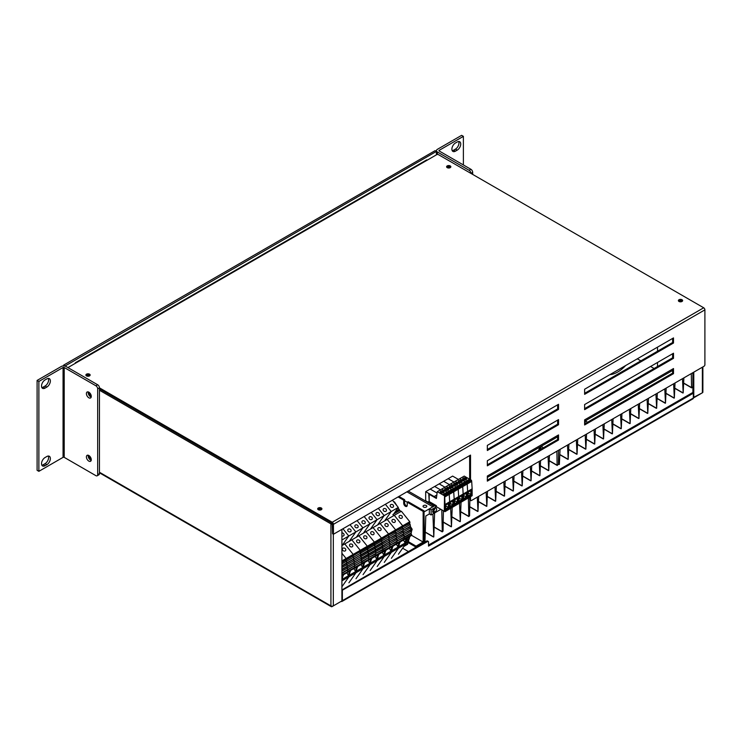 <?xml version="1.0" encoding="UTF-8"?>
<svg xmlns="http://www.w3.org/2000/svg" width="742" height="742" viewBox="0 0 742 742"><rect width="100%" height="100%" fill="white"/><g stroke="black" fill="none" stroke-linecap="round" stroke-linejoin="round"><path stroke-width="1.11" d="M655.937 394.011L656.642 408.258L657.329 393.204M664.786 388.91L665.491 403.156L666.177 388.103M673.625 383.8L674.33 398.046L675.016 382.993M682.473 378.698L683.178 392.945L683.864 377.891M691.312 373.588L691.563 387.602L692.898 386.823M556.88 451.201L557.131 465.215L558.466 464.436L558.466 450.292L558.466 464.436L559.357 464.427L560.043 449.374M567.491 445.07L568.187 459.335L568.891 444.272M576.339 439.969L577.044 454.215L577.73 439.162M585.188 434.858L585.874 449.123L586.579 434.061M594.027 429.757L594.732 444.004L595.418 428.95M602.875 424.647L603.561 438.912L604.266 423.849M611.714 419.545L612.419 433.792L613.105 418.738M620.562 414.435L621.267 428.681L621.954 413.637M629.402 409.334L630.106 423.58L630.793 408.527M638.25 404.223L638.955 418.469L639.641 403.425M647.089 399.122L647.785 413.377L648.489 398.315M67.921 367.596L436.723 154.67A1.252 0.723 180 0 1 438.494 154.67L703.704 307.791A1.688 0.974 60 0 1 704.9 309.859L704.9 364.721A1.252 0.723 -60 0 1 704.019 366.251L471.411 500.544A1.252 0.723 -60 0 1 470.79 500.609A1.252 0.723 -60 0 1 470.53 500.034L470.53 496.917M321.305 507.982A2.124 1.224 180 0 1 321.926 508.854A2.124 1.224 180 0 1 320.618 509.986A2.124 1.224 180 0 1 318.299 509.726A2.124 1.224 180 0 1 317.678 508.854A2.124 1.224 180 0 1 318.986 507.723A2.124 1.224 180 0 1 321.305 507.982M321.74 509.364A2.124 1.224 0 0 0 321.305 509.012A2.124 1.224 0 0 0 317.873 509.364M682.019 299.731A2.124 1.224 180 0 1 682.64 300.603A2.124 1.224 180 0 1 681.323 301.734A2.124 1.224 180 0 1 679.004 301.465A2.124 1.224 180 0 1 678.383 300.603A2.124 1.224 180 0 1 679.7 299.471A2.124 1.224 180 0 1 682.019 299.731M682.445 301.113A2.124 1.224 0 0 0 682.019 300.751A2.124 1.224 0 0 0 678.578 301.113M450.227 165.911A2.124 1.224 180 0 1 450.848 166.783A2.124 1.224 180 0 1 449.541 167.915A2.124 1.224 180 0 1 447.222 167.646A2.124 1.224 180 0 1 446.601 166.783A2.124 1.224 180 0 1 447.908 165.642A2.124 1.224 180 0 1 450.227 165.911M450.654 167.293A2.124 1.224 0 0 0 450.227 166.931A2.124 1.224 0 0 0 446.795 167.293M89.522 374.163A2.124 1.224 180 0 1 90.144 375.035A2.124 1.224 180 0 1 88.827 376.166A2.124 1.224 180 0 1 86.508 375.897A2.124 1.224 180 0 1 85.886 375.035A2.124 1.224 180 0 1 87.204 373.903A2.124 1.224 180 0 1 89.522 374.163M89.949 375.545A2.124 1.224 0 0 0 89.522 375.183A2.124 1.224 0 0 0 86.081 375.545M703.704 307.791L332.249 522.247L99.456 387.843A2.504 1.447 -120 0 0 97.684 384.773L95.913 385.794A2.504 1.447 60 0 1 97.684 388.864L97.684 474.648A2.504 1.447 60 0 1 97.165 475.789A2.504 1.447 60 0 1 95.913 475.668L64.211 457.36L64.211 367.494A0.816 0.473 0 0 0 63.061 367.494L38.872 381.453L38.872 471.328L63.061 457.36A0.816 0.473 180 0 1 64.211 457.36M99.456 388.864L332.249 523.268L332.564 533.739L333.446 534.249L470.53 455.096L470.53 479.74M558.531 424.721L558.531 419.61L487.336 460.717L487.336 465.828L558.531 424.721L557.641 424.211L557.641 420.12M487.336 464.798L557.641 424.211M673.504 343.017L673.504 337.916L584.622 389.235L584.622 394.336L673.504 343.017L672.623 342.507L672.623 338.426M584.622 393.316L672.623 342.507M673.504 373.662L673.504 368.551L584.622 419.87L584.622 424.971L673.504 373.662L672.623 373.152L672.623 369.062M584.622 423.951L672.623 373.152M673.504 358.34L673.504 353.229L584.622 404.548L584.622 409.658L673.504 358.34L672.623 357.829L672.623 353.748M584.622 408.638L672.623 357.829M558.531 409.398L558.531 404.297L487.336 445.395L487.336 450.505L558.531 409.398L557.641 408.888L557.641 404.807M487.336 449.485L557.641 408.888M558.531 440.034L558.531 434.933L487.336 476.039L487.336 481.141L558.531 440.034L557.641 439.524L557.641 435.443M487.336 480.12L557.641 439.524M470.79 500.609L469.909 500.099A1.252 0.723 -60 0 1 469.649 499.524L470.53 500.034M469.649 455.607L469.649 479.23M469.649 497.428L469.649 499.524M332.249 522.247A1.688 0.974 60 0 1 333.446 524.316L333.446 534.249M427.373 160.068A1.688 0.974 -120 0 0 426.529 159.984L75.545 362.625A1.688 0.974 -120 0 0 75.192 363.394M76.389 362.708A1.688 0.974 -120 0 0 75.545 362.625M341.914 590.474L427.633 541.493A1.252 0.723 -60 0 1 428.264 541.437A1.252 0.723 -60 0 1 428.524 542.003L428.524 546.093L693.334 393.204L693.334 398.027L701.19 393.492M428.264 541.437L427.373 540.927A1.252 0.723 120 0 0 426.752 540.983L341.914 589.964M693.334 393.204L692.453 392.694L428.524 545.073M682.306 301.252A3.005 1.734 0 0 0 678.717 301.252M89.81 375.684A3.005 1.734 0 0 0 86.22 375.684M321.601 509.513A3.005 1.734 0 0 0 318.003 509.513M450.524 167.432A3.005 1.734 0 0 0 446.925 167.432M702.878 366.91L702.878 392.119A1.688 0.974 180 0 1 702.377 392.806L693.334 397.517M693.779 372.169L693.779 397.777M692.898 392.945L692.898 372.679M342.359 590.734L342.359 600.668A1.688 0.974 -120 0 1 342.006 601.437A1.688 0.974 -120 0 1 341.162 601.354L332.119 606.576A1.688 0.974 -60 0 1 331.275 606.659A1.688 0.974 -60 0 1 330.923 605.889L330.923 523.88L331.897 523.064M99.456 390.236L330.923 523.88A1.688 0.974 -60 0 1 331.275 522.702M91.247 396.784A3.126 1.809 60 0 1 88.4 392.694A3.126 1.809 60 0 1 88.493 392.008M91.247 460.096A3.126 1.809 60 0 1 88.4 456.005A3.126 1.809 60 0 1 88.493 455.328M89.3 455.811A3.126 1.809 -120 0 0 91.229 459.159M89.3 392.49A3.126 1.809 -120 0 0 91.229 395.838M99.456 472.246L330.923 605.889A1.688 0.974 0 0 0 333.316 605.889L341.914 600.918L341.914 529.352M330.923 523.88A1.688 0.974 0 0 0 332.564 524.13M332.388 523.388L331.813 523.37M342.006 601.437L692.991 398.797A1.688 0.974 -120 0 0 693.334 398.027L342.359 600.668M97.165 475.789L98.936 474.769A2.504 1.447 -120 0 0 99.456 473.628L99.456 387.843L97.684 388.864M95.913 385.794L64.211 367.494M86.406 456.905A3.441 1.985 60 0 1 87.12 455.328A3.441 1.985 60 0 1 90.561 457.313A3.441 1.985 60 0 1 90.561 461.283A3.441 1.985 60 0 1 87.908 460.365A3.441 1.985 60 0 1 86.406 456.905M86.406 393.585A3.441 1.985 60 0 1 87.12 392.008A3.441 1.985 60 0 1 90.561 393.993A3.441 1.985 60 0 1 90.561 397.972A3.441 1.985 60 0 1 87.908 397.044A3.441 1.985 60 0 1 86.406 393.585M88.252 455.236A3.441 1.985 -120 0 0 88.177 455.876A3.441 1.985 -120 0 0 91.201 460.346M88.252 391.924A3.441 1.985 -120 0 0 88.177 392.564A3.441 1.985 -120 0 0 91.201 397.035M38.872 471.328L37.1 470.307L37.1 380.433L61.289 366.474A3.311 1.911 180 0 1 65.973 366.474L97.684 384.773M46.829 464.687A4.999 2.885 120 0 0 50.094 460.281A4.999 2.885 120 0 0 49.334 456.274A4.999 2.885 120 0 0 46.829 456.515L45.058 457.536A4.999 2.885 120 0 0 41.793 461.951A4.999 2.885 120 0 0 42.554 465.957A4.999 2.885 120 0 0 45.058 465.707L46.829 464.687L45.058 463.667L43.286 464.687A4.999 2.885 -60 0 1 41.84 465.169M46.829 387.074A4.999 2.885 120 0 0 50.094 382.668A4.999 2.885 120 0 0 49.334 378.652A4.999 2.885 120 0 0 46.829 378.902L45.058 379.923A4.999 2.885 120 0 0 41.793 384.337A4.999 2.885 120 0 0 42.554 388.344A4.999 2.885 120 0 0 45.058 388.094L46.829 387.074L45.058 386.053L43.286 387.074A4.999 2.885 -60 0 1 41.84 387.556M48.286 378.429A4.999 2.885 -60 0 1 45.058 386.053M48.286 456.042A4.999 2.885 -60 0 1 45.058 463.667M37.1 380.433L38.872 381.453M472.673 172.357A2.504 1.447 -120 0 0 470.91 169.297L439.199 150.988A0.816 0.473 180 0 1 439.199 150.329L463.388 136.361L461.617 135.341L437.428 149.309A3.311 1.911 0 0 0 436.463 150.663A3.311 1.911 0 0 0 437.428 152.017L469.139 170.317A2.504 1.447 60 0 1 470.91 173.387L472.673 172.357L472.673 174.407M463.388 136.361L463.388 164.956M455.43 151.173A4.999 2.885 -60 0 1 452.926 151.414A4.999 2.885 -60 0 1 452.156 147.408A4.999 2.885 -60 0 1 455.43 143.002L457.202 141.982A4.999 2.885 -60 0 1 459.697 141.731A4.999 2.885 -60 0 1 460.467 145.738A4.999 2.885 -60 0 1 457.202 150.153L455.43 151.173L453.659 150.153L455.43 149.133A4.999 2.885 120 0 0 458.649 141.499M452.203 150.626A4.999 2.885 120 0 0 453.659 150.153M353.953 568.678L355.585 571.618A16.825 9.711 60 0 1 357.004 566.916M350.818 570.487A16.825 9.711 60 0 0 349.399 575.189L355.585 571.618M341.914 535.937A1.874 1.484 35.1 0 0 343.685 533.739A1.874 1.484 35.1 0 0 341.914 532.877M352.496 544.693A1.874 1.484 35.1 0 0 349.844 546.223A1.874 1.484 35.1 0 0 352.496 544.693M341.914 562.102L353.34 555.508L353.183 554.413L344.761 543.932L351.838 539.842L360.26 550.323L360.417 551.417L353.34 555.508L353.183 554.413L360.26 550.323L351.838 539.842L358.915 535.761L367.336 546.242L358.915 535.761L380.136 523.5L388.558 533.98L380.136 523.5L401.366 511.247L409.788 521.728L409.946 522.822L395.792 530.994L395.634 529.899L388.558 533.98L388.715 535.084L374.562 543.246L374.413 542.152L367.336 546.242L367.494 547.336L360.417 551.417L360.26 550.323L367.336 546.242L367.494 547.336L374.562 543.246L374.413 542.152L365.982 531.671L374.413 542.152L381.49 538.071L373.059 527.59L381.49 538.071L388.558 533.98L388.715 535.084L395.792 530.994L395.634 529.899L387.213 519.419L395.634 529.899L402.711 525.818L394.29 515.338L402.711 525.818L409.788 521.728M341.914 562.547L359.833 551.76L360.658 553.115L367.735 549.034L366.965 548.078L367.967 550.675L360.89 554.766L353.813 558.847L353.582 557.205L360.658 553.115L360.89 554.766L359.889 552.169L374.042 543.997L374.803 544.953L367.735 549.034L367.967 550.675L375.044 546.594L374.803 544.953L388.956 536.781L388.196 535.826L389.188 538.423L375.044 546.594L374.042 543.997L381.119 539.907L382.111 542.504L381.119 539.907L388.131 535.418L395.263 531.745L396.033 532.691L388.956 536.781L389.188 538.423L396.265 534.333L396.033 532.691L410.187 524.529L409.361 523.166M352.812 556.25L353.582 557.205L352.812 556.25M341.914 566.165L360.306 555.099L361.131 556.463L368.208 552.373L367.438 551.427L368.44 554.024L354.286 562.186L354.055 560.544L361.131 556.463L361.363 558.105L360.362 555.508L374.515 547.336L375.285 548.292L368.208 552.373L368.44 554.024L375.517 549.933L375.285 548.292L389.429 540.12L388.669 539.165L389.661 541.762L375.517 549.933L374.515 547.336L381.592 543.255L382.584 545.852L381.592 543.255L388.604 538.757L395.736 535.084L396.506 536.039L389.429 540.12L389.661 541.762L396.738 537.681L396.506 536.039L410.66 527.868L409.834 526.505M353.285 559.598L354.055 560.544L353.285 559.598M341.914 569.773L360.779 558.438L361.604 559.802L368.681 555.721L367.911 554.766L368.913 557.363L354.759 565.534L354.528 563.892L361.604 559.802L361.836 561.444L360.835 558.847L374.988 550.685L375.758 551.631L368.681 555.721L368.913 557.363L375.99 553.272L375.758 551.631L389.902 543.469L389.142 542.513L390.134 545.11L375.99 553.272L374.988 550.685L382.065 546.594L383.058 549.191L382.065 546.594L389.077 542.105L396.209 538.423L396.979 539.378L389.902 543.469L390.134 545.11L397.211 541.02L396.979 539.378L411.133 531.207L410.307 529.844M353.758 562.937L354.528 563.892L353.758 562.937M341.914 573.39L361.252 561.787L362.077 563.15L369.154 559.06L368.384 558.105L369.266 559.839L369.154 559.06L390.375 546.808L389.615 545.852L390.487 547.587L390.375 546.808L411.606 534.555L410.78 533.192M354.24 566.276L355.001 567.231L362.077 563.15L362.189 563.92L361.308 562.195L368.329 557.696L375.461 554.024L376.231 554.979L376.333 555.758L355.112 568.01L354.24 566.276M341.914 580.865L348.916 576.812L341.914 586.783L348.916 576.812L355.993 572.731A16.825 9.711 60 0 1 357.449 566.656A16.825 9.711 60 0 0 355.993 572.731L363.07 568.65A16.825 9.711 60 0 1 364.526 562.575A16.825 9.711 60 0 0 363.07 568.65L355.993 578.714L363.07 568.65L370.147 564.56A16.825 9.711 60 0 1 371.603 558.494A16.825 9.711 60 0 0 370.147 564.56L377.224 560.479A16.825 9.711 60 0 1 378.67 554.404A16.825 9.711 60 0 0 377.224 560.479L384.3 556.389A16.825 9.711 60 0 1 385.747 550.323A16.825 9.711 60 0 0 384.3 556.389L377.224 566.461L384.3 556.389L391.377 552.308A16.825 9.711 60 0 1 392.824 546.233A16.825 9.711 60 0 0 391.377 552.308L398.445 548.217A16.825 9.711 60 0 1 399.901 542.152A16.825 9.711 60 0 0 398.445 548.217L405.522 544.136A16.825 9.711 60 0 1 406.978 538.061M348.916 576.812A16.825 9.711 60 0 1 350.372 570.746A16.825 9.711 60 0 0 348.916 576.812M348.916 582.795L355.993 572.731L348.916 582.795M392.462 500.173L398.296 507.435L377.075 519.697L370.471 529.083L377.075 519.697L371.232 512.425L377.075 519.697L355.845 531.949L349.25 541.335L355.845 531.949L350.011 524.687L355.845 531.949L341.914 539.99M348.768 536.03L342.934 528.768L348.768 536.03L342.173 545.426L348.768 536.03M361.029 564.588L362.662 567.537A16.825 9.711 60 0 1 364.081 562.826M357.894 566.406A16.825 9.711 60 0 0 356.466 571.108L362.662 567.537M350.762 529.649A1.874 1.484 35.1 0 0 348.109 531.179A1.874 1.484 35.1 0 0 350.762 529.649M359.573 540.612A1.874 1.484 35.1 0 0 356.921 542.142A1.874 1.484 35.1 0 0 359.573 540.612M368.106 560.507L369.739 563.447L363.543 567.027A16.825 9.711 60 0 1 364.962 562.315M369.739 563.447A16.825 9.711 60 0 1 371.158 558.745M355.186 527.098A1.874 1.484 -144.9 0 1 357.839 525.568A1.874 1.484 -144.9 0 1 355.186 527.098M363.997 538.052A1.874 1.484 -144.9 0 1 366.65 536.522A1.874 1.484 -144.9 0 1 363.997 538.052M375.406 553.615L382.538 549.943L383.41 551.668L382.538 549.943L389.55 545.444L396.692 541.771L397.452 542.717L397.564 543.496L376.333 555.758L375.406 553.615M363.07 574.623L370.147 564.56L363.07 574.623M362.921 527.859L357.087 520.596L362.921 527.859L356.318 537.254L362.921 527.859M375.183 556.426L376.815 559.366A16.825 9.711 60 0 1 378.235 554.664M372.039 558.234A16.825 9.711 60 0 0 370.62 562.937L376.815 559.366M364.916 521.478A1.874 1.484 35.1 0 0 362.263 523.008A1.874 1.484 35.1 0 0 364.916 521.478M373.727 532.441A1.874 1.484 35.1 0 0 371.065 533.971A1.874 1.484 35.1 0 0 373.727 532.441M381.638 539.165L381.49 538.071L381.638 539.165M370.147 570.542L377.224 560.479L370.147 570.542M369.998 523.778L364.155 516.515L369.998 523.778L363.394 533.164L369.998 523.778M382.26 552.336L383.883 555.276A16.825 9.711 60 0 1 385.311 550.573M379.116 554.153A16.825 9.711 60 0 0 377.697 558.856L383.883 555.276M371.992 517.397A1.874 1.484 35.1 0 0 369.34 518.927A1.874 1.484 35.1 0 0 371.992 517.397M380.794 528.35A1.874 1.484 35.1 0 0 378.142 529.881A1.874 1.484 35.1 0 0 380.794 528.35M389.327 548.255L390.96 551.195L384.773 554.766A16.825 9.711 60 0 1 386.192 550.063M390.96 551.195A16.825 9.711 60 0 1 392.379 546.492M376.407 514.846A1.874 1.484 -144.9 0 1 379.069 513.306A1.874 1.484 -144.9 0 1 376.407 514.846M385.219 525.8A1.874 1.484 -144.9 0 1 387.871 524.269A1.874 1.484 -144.9 0 1 385.219 525.8M395.208 531.328L402.34 527.655L403.11 528.61L403.342 530.252L396.265 534.333L395.208 531.328M395.681 534.676L402.813 531.003L403.583 531.949L403.815 533.591L396.738 537.681L395.681 534.676M396.154 538.015L403.286 534.342L404.056 535.297L404.288 536.939L397.211 541.02L396.154 538.015M411.606 534.555L411.717 535.325L397.564 543.496L396.627 541.354L403.759 537.681L404.64 539.415L403.759 537.681L410.836 533.6M384.3 562.371L391.377 552.308L384.3 562.371M384.152 515.607L378.309 508.344L384.152 515.607L377.548 525.002L384.152 515.607M396.404 544.164L398.037 547.104A16.825 9.711 60 0 1 399.456 542.402M393.269 545.982A16.825 9.711 60 0 0 391.85 550.685L398.037 547.104M386.137 509.225A1.874 1.484 35.1 0 0 383.484 510.756A1.874 1.484 35.1 0 0 386.137 509.225M394.948 520.179A1.874 1.484 35.1 0 0 392.295 521.719A1.874 1.484 35.1 0 0 394.948 520.179M402.869 526.913L402.711 525.818L402.869 526.913M410.187 524.529L410.419 526.171L403.342 530.252L402.285 527.247L409.417 523.574M410.66 527.868L410.892 529.51L403.815 533.591L402.758 530.586L409.89 526.913M411.133 531.207L411.365 532.849L404.288 536.939L403.231 533.934L410.363 530.261M391.377 558.29L398.445 548.217L391.377 558.29M391.219 511.526L385.386 504.263L391.219 511.526L384.625 520.912L391.219 511.526M403.481 540.083L405.113 543.023A16.825 9.711 60 0 1 406.533 538.321M400.346 541.892A16.825 9.711 60 0 0 398.918 546.594L405.113 543.023M393.214 505.144A1.874 1.484 35.1 0 0 390.561 506.675A1.874 1.484 35.1 0 0 393.214 505.144M402.025 516.098A1.874 1.484 35.1 0 0 399.372 517.628A1.874 1.484 35.1 0 0 402.025 516.098M398.445 554.2L405.522 544.136M398.296 507.435L393.112 514.818M341.914 577.128A16.825 9.711 60 0 1 342.85 575.087M341.914 560.915L346.106 558.494L346.264 559.589L346.106 558.494L341.914 553.272L346.106 558.494L353.183 554.413L344.761 543.932L341.914 545.574M341.914 563.939L346.505 561.286L345.744 560.34L346.505 561.286L353.582 557.205L353.813 558.847L341.914 565.719M346.737 562.928L346.505 561.286L346.737 562.928M341.914 567.556L346.978 564.634L346.217 563.679L346.978 564.634L354.055 560.544L354.286 562.186L341.914 569.337M347.21 566.276L346.978 564.634L347.21 566.276M341.914 571.173L347.451 567.973L346.69 567.018L347.451 567.973L354.528 563.892L354.759 565.534L341.914 572.945M347.683 569.615L347.451 567.973L347.683 569.615M341.914 575.625L348.035 572.091L347.163 570.366L347.924 571.312L355.001 567.231L355.112 568.01L341.914 574.79M341.914 579.103A16.825 9.711 60 0 1 343.296 574.827A16.825 9.711 60 0 0 341.914 579.103M346.876 572.759L348.508 575.699A16.825 9.711 60 0 1 349.927 570.997M343.741 574.577A16.825 9.711 60 0 0 342.322 579.279L348.508 575.699M345.42 548.774A1.874 1.484 35.1 0 0 342.767 550.314A1.874 1.484 35.1 0 0 345.42 548.774M397.063 505.905L394.549 502.009L393.557 501.546M399.344 510.756L398.176 507.621M400.754 511.6L399.966 510.394L393.659 514.039M411.272 532.209L412.162 529.25L410.233 526.273M410.855 533.619L411.022 533.053M405.939 540.426L409.398 538.423L409.649 536.522M405.559 542.708L408.647 540.927L408.694 538.84M404.742 545.249L407.896 543.432L408.397 541.762L407.933 541.335M403.926 546.418L407.646 544.266L407.182 543.84M410.382 530.28L412.162 529.25M392.898 514.475L393.677 515.69M395.217 511.832L398.723 509.8M395.365 511.618L399.289 509.346M405.522 543.422L408.397 541.762M405.753 541.224L409.148 539.258M406.635 538.646L409.899 536.763M445.627 510.023L445.627 505.172L449.235 503.085L449.235 507.936L445.627 510.023M445.627 505.849L448.353 507.426L448.353 503.595L448.353 507.426L445.627 509.003L448.353 507.426L449.235 507.936M444.3 510.784L444.746 497.001L445.191 511.294L444.3 510.784L444.968 511.683L436.389 506.73L436.389 505.701L429.182 501.546L429.182 494.293L436.389 498.457L437.27 491.658L444.523 495.851L444.3 510.784M444.523 495.851L449.012 493.254L441.768 489.071L449.012 493.254L453.51 490.666L446.257 486.474L453.51 490.666L458 488.069L450.746 483.877L458 488.069L462.498 485.472L455.245 481.289L462.498 485.472L466.987 482.884L459.734 478.692L466.987 482.884L471.476 480.287L471.699 481.437L444.746 497.001M471.699 481.437L472.144 488.839L467.655 491.436L467.21 484.025L467.655 491.436L463.156 494.024L462.72 486.622L463.156 494.024L458.667 496.621L458.222 489.219L458.667 496.621L454.169 499.218L453.733 491.807L454.169 499.218L449.68 501.805L449.235 494.404L449.68 501.805L445.191 504.402M472.144 488.839L472.144 495.73L467.655 498.327L467.655 491.436L467.655 498.327L463.156 500.924L463.156 494.024L463.156 500.924L458.667 503.512L458.667 496.621L458.667 503.512L454.169 506.109L454.169 499.218L454.169 506.109L449.68 508.706L449.68 501.805L449.68 508.706L445.191 511.294M471.476 480.287L464.232 476.095L437.27 491.658M446.591 492.41L447.482 492.92L443.939 494.96L443.057 494.45L446.591 492.41L446.591 493.43M440.757 491.083A2.003 1.159 180 0 1 442.937 490.833A2.003 1.159 180 0 1 444.17 491.9A2.003 1.159 180 0 1 443.586 492.716A2.003 1.159 180 0 1 441.407 492.966A2.003 1.159 180 0 1 440.173 491.9A2.003 1.159 180 0 1 440.757 491.083M471.921 495.86L444.968 511.683M471.476 481.308L466.987 483.905L466.987 482.884L466.987 483.905L462.498 486.492L462.498 485.472L462.498 486.492L458 489.089L458 488.069L458 489.089L453.51 491.686L453.51 490.666L453.51 491.686L449.012 494.274L449.012 493.254L449.012 494.274L444.523 496.871M440.757 492.716L443.373 491.204L440.943 492.809M444.143 492.104A1.966 1.141 0 0 0 443.725 491.408L441.156 492.892M443.373 491.204A1.966 1.141 0 0 0 440.776 491.297A1.966 1.141 0 0 0 440.201 492.104M458.435 479.443L452.639 476.095L448.149 478.692L453.946 482.04L448.149 478.692L443.66 481.289L449.448 484.628L443.66 481.289L439.162 483.877L444.959 487.225L439.162 483.877L434.673 486.474L440.46 489.822L434.673 486.474L430.175 489.071L437.094 493.059L430.175 489.071L425.685 491.668L436.296 497.789L428.783 493.959L429.182 501.184M424.461 542.309L424.034 511.915L434.534 505.858L429.34 508.854L431.111 509.875L436.472 506.777L425.685 500.748L425.685 491.668M428.783 501.416L436.296 505.756L436.296 506.879M450.125 507.426L450.125 502.575L453.733 500.488L453.733 505.339L450.125 507.426M450.125 503.262L452.843 504.829L452.843 500.998L452.843 504.829L450.125 506.406L452.843 504.829L453.733 505.339M451.09 489.813L451.971 490.323L448.437 492.363L447.547 491.853L451.09 489.813L451.09 490.833M445.246 488.486A2.003 1.159 180 0 1 447.426 488.236A2.003 1.159 180 0 1 448.669 489.303A2.003 1.159 180 0 1 448.075 490.119A2.003 1.159 180 0 1 445.896 490.369A2.003 1.159 180 0 1 444.662 489.303A2.003 1.159 180 0 1 445.246 488.486M445.246 490.119L447.871 488.607L445.441 490.221M448.632 489.507A1.966 1.141 0 0 0 448.224 488.811L445.645 490.295M447.871 488.607A1.966 1.141 0 0 0 445.274 488.7A1.966 1.141 0 0 0 444.69 489.507M454.614 504.829L454.614 499.978L458.222 497.901L458.222 502.751L454.614 504.829M454.614 500.664L457.341 502.241L457.341 498.411L457.341 502.241L454.614 503.809L457.341 502.241L458.222 502.751M455.579 487.225L456.46 487.735L452.926 489.776L452.045 489.266L455.579 487.225L455.579 488.245M449.745 485.889A2.003 1.159 180 0 1 451.924 485.639A2.003 1.159 180 0 1 453.158 486.706A2.003 1.159 180 0 1 452.574 487.531A2.003 1.159 180 0 1 450.394 487.782A2.003 1.159 180 0 1 449.151 486.706A2.003 1.159 180 0 1 449.745 485.889M449.745 487.531L452.36 486.01L449.93 487.624M453.13 486.91A1.966 1.141 0 0 0 452.713 486.223L450.144 487.707M452.36 486.01A1.966 1.141 0 0 0 449.763 486.112A1.966 1.141 0 0 0 449.188 486.91M459.103 502.241L459.103 497.39L462.72 495.304L462.72 500.154L459.103 502.241M459.103 498.067L461.83 499.644L461.83 495.814L461.83 499.644L459.103 501.221L461.83 499.644L462.72 500.154M460.068 484.628L460.958 485.138L457.415 487.179L456.534 486.669L460.068 484.628L460.068 485.648M454.234 483.302A2.003 1.159 180 0 1 456.413 483.051A2.003 1.159 180 0 1 457.647 484.118A2.003 1.159 180 0 1 457.063 484.934A2.003 1.159 180 0 1 454.883 485.185A2.003 1.159 180 0 1 453.65 484.118A2.003 1.159 180 0 1 454.234 483.302M454.234 484.934L456.859 483.422L454.419 485.027M457.619 484.322A1.966 1.141 0 0 0 457.211 483.626L454.633 485.11M456.859 483.422A1.966 1.141 0 0 0 454.252 483.515A1.966 1.141 0 0 0 453.677 484.322M463.602 499.644L463.602 494.793L467.21 492.707L467.21 497.557L463.602 499.644M463.602 495.48L466.328 497.047L466.328 493.217L466.328 497.047L463.602 498.624L466.328 497.047L467.21 497.557M464.566 482.031L465.447 482.541L461.914 484.582L461.023 484.072L464.566 482.031L464.566 483.051M458.723 480.705A2.003 1.159 180 0 1 460.912 480.454A2.003 1.159 180 0 1 462.145 481.521A2.003 1.159 180 0 1 461.561 482.337A2.003 1.159 180 0 1 459.372 482.588A2.003 1.159 180 0 1 458.139 481.521A2.003 1.159 180 0 1 458.723 480.705M458.723 482.337L461.348 480.825L458.918 482.439M462.108 481.725A1.966 1.141 0 0 0 461.7 481.029L459.122 482.513M461.348 480.825A1.966 1.141 0 0 0 458.751 480.918A1.966 1.141 0 0 0 458.176 481.725M468.091 497.047L468.091 492.196L471.699 490.119L471.699 494.97L468.091 497.047M468.091 492.883L470.818 494.46L470.818 490.629L470.818 494.46L468.091 496.027L470.818 494.46L471.699 494.97M469.055 479.443L469.946 479.953L466.403 481.994L465.522 481.484L469.055 479.443L469.055 480.464M463.221 478.108A2.003 1.159 180 0 1 465.401 477.857A2.003 1.159 180 0 1 466.635 478.924A2.003 1.159 180 0 1 466.05 479.749A2.003 1.159 180 0 1 463.871 480A2.003 1.159 180 0 1 462.637 478.924A2.003 1.159 180 0 1 463.221 478.108M463.221 479.749L465.837 478.228L463.407 479.842M466.607 479.128A1.966 1.141 0 0 0 466.189 478.442L463.62 479.926M465.837 478.228A1.966 1.141 0 0 0 463.24 478.33A1.966 1.141 0 0 0 462.665 479.128M63.636 365.908L63.636 365.12L435.09 150.663L436.417 151.424L436.417 154.846M64.962 366.066L436.417 151.424M63.636 365.12L64.962 365.88M521.505 471.624L522.21 485.871L522.897 470.818M530.354 466.523L531.059 480.77L531.745 465.716M539.193 461.413L539.898 475.659L540.584 460.606M548.041 456.311L548.746 470.558L549.432 455.505M424.934 542.031L425.797 516.005L429.34 513.965L429.34 508.854M432.911 513.937L433.773 536.939L434.608 512.963M441.778 509.837L442.288 531.866L443.057 531.077L443.401 510.774M450.682 508.381L451.442 526.737L452.212 507.491M459.521 503.271L460.3 521.617L461.06 502.39M468.369 498.17L468.814 516.553L469.584 515.755L469.853 500.062M477.282 497.159L477.987 511.405L478.673 496.352M486.131 492.048L486.835 506.294L487.522 491.25M494.97 486.947L495.665 501.202L496.361 486.14M503.818 481.836L504.523 496.083L505.209 481.039M512.657 476.735L513.353 490.991L514.058 475.928M398.074 496.936L403.694 500.173L403.694 503.243A2.504 1.447 -120 0 0 404.78 505.756A2.504 1.447 -120 0 0 406.709 506.424A2.504 1.447 -120 0 0 407.228 505.283L407.228 502.213L404.575 500.683M426.242 505.534A1.874 1.085 180 0 1 426.789 506.304A1.874 1.085 180 0 1 425.63 507.305A1.874 1.085 180 0 1 423.589 507.064A1.874 1.085 180 0 1 423.042 506.304A1.874 1.085 180 0 1 424.201 505.302A1.874 1.085 180 0 1 426.242 505.534M625.617 365.556A28.14 16.25 -60 0 1 609.813 374.682M657.514 366.548L657.514 362.467M657.514 351.226L657.514 347.145M654.11 368.514L650.576 366.474M640.847 360.853L637.304 358.813M434.534 505.858L432.874 506.814L406.922 491.825M432.874 506.814L432.874 505.283L408.248 491.065M408.156 542.578L416.077 547.151L416.077 546.131L408.211 541.595M416.077 546.131L424.034 541.539L424.034 510.895L408.109 501.703L407.228 502.213L423.144 511.405L423.144 542.05L411.615 535.39L423.144 542.05L423.144 543.07M407.07 506.035A2.504 1.447 60 0 1 404.575 502.733L404.575 499.663L398.955 496.426M403.694 500.173L404.575 499.663M423.144 511.405L424.034 510.895M584.622 422.012L585.438 421.539A2.189 1.261 -60 0 1 586.532 421.428A2.189 1.261 -60 0 1 586.978 422.588M584.622 423.172A2.189 1.261 120 0 0 585.197 421.679M435.09 508.344A2.189 1.261 -60 0 1 436.185 508.233A2.189 1.261 -60 0 1 436.519 509.995A2.189 1.261 -60 0 1 435.09 511.915L434.2 512.434A2.189 1.261 -60 0 1 433.105 512.537A2.189 1.261 -60 0 1 432.772 510.784A2.189 1.261 -60 0 1 434.2 508.854L435.09 508.344M432.669 511.275L433.319 510.895A2.189 1.261 120 0 0 434.849 508.483M538.794 450.413A2.189 1.261 -60 0 1 540.334 447.584L541.215 447.074A2.189 1.261 -60 0 1 542.309 446.962A2.189 1.261 -60 0 1 542.754 448.122M538.803 449.995L539.453 449.624A2.189 1.261 120 0 0 540.983 447.213M672.623 370.443L584.622 421.252M557.641 436.825L487.336 477.412M431.111 509.875L431.111 514.985L429.34 513.965M440.896 509.327L431.111 514.985M402.646 548.236L408.425 551.566M567.741 459.085L559.95 454.596M576.58 453.983L568.799 449.485M585.429 448.873L577.638 444.375M594.277 443.772L586.486 439.273M603.116 438.661L595.334 434.163M611.964 433.56L604.173 429.062M620.804 428.449L613.022 423.951M629.652 423.348L621.861 418.85M638.491 418.238L630.709 413.739M647.339 413.127L639.548 408.638M656.178 408.026L648.397 403.527M665.027 402.915L657.236 398.426M673.866 397.814L666.084 393.316M682.714 392.703L674.932 388.214M691.563 387.602L683.772 383.104M704.9 309.859L333.446 524.316M426.752 540.983L427.633 541.493M702.377 367.197L702.377 392.806M333.316 534.166L333.316 605.889M99.456 473.628L97.684 474.648M63.061 367.494L63.061 457.36M43.286 387.074L45.058 388.094M43.286 464.687L45.058 465.707M470.91 169.297L469.139 170.317M437.428 152.017L437.428 154.466M439.199 150.329L439.199 150.988M455.43 149.133L457.202 150.153M436.825 495.062L434.617 496.342L436.825 495.09M433.309 536.698L425.518 532.199M442.158 531.597L434.367 527.098M450.997 526.486L443.215 521.988M459.845 521.385L452.054 516.886M468.684 516.274L460.903 511.776M477.533 511.173L469.742 506.675M486.372 506.063L478.59 501.564M495.22 500.961L487.429 496.463M504.059 495.851L496.277 491.352M512.908 490.74L505.117 486.251M521.747 485.639L513.965 481.141M530.595 480.528L522.804 476.039M539.443 475.427L531.652 470.929M548.282 470.317L540.501 465.828M557.131 465.215L549.34 460.717M403.694 503.243L404.575 502.733M435.09 511.915L433.319 510.895M434.2 512.434L432.651 511.535M567.871 459.363L559.95 454.79M576.71 454.252L568.799 449.68M585.559 449.151L577.638 444.579M594.407 444.041L586.486 439.468M603.246 438.939L595.325 434.367M612.094 433.829L604.173 429.256M620.933 428.728L613.013 424.155M629.782 423.617L621.861 419.045M638.621 418.516L630.7 413.943M647.469 413.405L639.548 408.833M656.308 408.304L648.387 403.731M665.157 403.194L657.236 398.621M673.996 398.092L666.084 393.52M682.844 392.982L674.923 388.409M691.692 387.88L683.772 383.308M99.456 472.812L331.275 606.659M436.463 150.663L436.463 154.818M436.834 495.016L434.552 496.333M433.439 536.976L425.518 532.404M442.288 531.866L434.367 527.293M451.127 526.764L443.206 522.192M459.975 521.654L452.054 517.081M468.814 516.553L460.893 511.98M477.663 511.442L469.742 506.869M486.502 506.341L478.581 501.768M495.35 501.23L487.429 496.658M504.189 496.129L496.268 491.556M513.037 491.018L505.117 486.446M521.876 485.917L513.965 481.345M530.725 480.807L522.804 476.234M539.573 475.705L531.652 471.133M548.412 470.595L540.491 466.022M557.261 465.494L549.34 460.921M424.164 542.328L423.404 541.892"/></g></svg>
